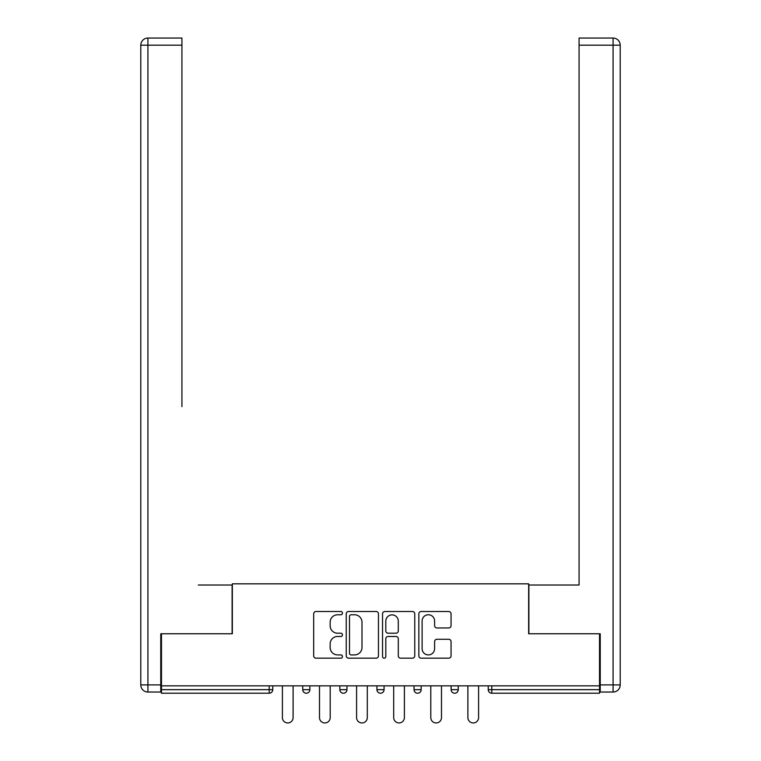 <?xml version="1.0" encoding="UTF-8"?>
<svg xmlns="http://www.w3.org/2000/svg" width="761" height="761" viewBox="0 0 761 761"><rect width="100%" height="100%" fill="white"/><g stroke="black" fill="none" stroke-linecap="round" stroke-linejoin="round"><path stroke-width="1.14" d="M342.45 613.128A1.636 1.636 0 0 0 340.814 611.502L316.015 611.502A2.331 2.331 0 0 0 313.684 613.832L313.684 655.849A2.331 2.331 0 0 0 316.015 658.179L340.814 658.179A1.636 1.636 0 0 0 342.45 656.553A1.636 1.636 0 0 0 340.814 654.917L337.608 654.917A7.467 7.467 0 0 1 330.141 647.449L330.141 643.949A7.467 7.467 0 0 1 337.608 636.472L340.814 636.472A1.636 1.636 0 0 0 342.45 634.836A1.636 1.636 0 0 0 340.814 633.209L337.608 633.209A7.467 7.467 0 0 1 330.141 625.732L330.141 622.232A7.467 7.467 0 0 1 337.608 614.764L340.814 614.764A1.636 1.636 0 0 0 342.45 613.128M448.724 627.958A2.331 2.331 0 0 0 451.054 625.618L451.054 613.832A2.331 2.331 0 0 0 448.724 611.502L421.175 611.502A2.331 2.331 0 0 0 418.845 613.832L418.845 655.849A2.331 2.331 0 0 0 421.175 658.179L448.724 658.179A2.331 2.331 0 0 0 451.054 655.849L451.054 641.609A2.331 2.331 0 0 0 448.724 639.278L436.928 639.278A2.331 2.331 0 0 0 434.598 641.609L434.598 648.667A6.24 6.24 0 0 1 428.357 654.917A6.24 6.24 0 0 1 422.108 648.667L422.108 621.014A6.24 6.24 0 0 1 428.357 614.764A6.24 6.24 0 0 1 434.598 621.014L434.598 625.618A2.331 2.331 0 0 0 436.928 627.958L448.724 627.958M161.475 685.851L161.475 633.77L232.343 633.77L232.343 583.83L528.657 583.83L528.657 633.77L599.525 633.77L599.525 685.851L161.475 685.851L161.475 689.656L269.204 689.656L269.204 685.851M378.455 613.832A2.331 2.331 0 0 0 376.124 611.502L348.576 611.502A2.331 2.331 0 0 0 346.245 613.832L346.245 655.849A2.331 2.331 0 0 0 348.576 658.179L376.124 658.179A2.331 2.331 0 0 0 378.455 655.849L378.455 613.832M384.876 611.502L412.424 611.502A2.331 2.331 0 0 1 414.755 613.832L414.755 655.849A2.331 2.331 0 0 1 412.424 658.179L400.638 658.179A2.331 2.331 0 0 1 398.298 655.849L398.298 638.812A2.331 2.331 0 0 0 395.967 636.472L388.148 636.472A2.331 2.331 0 0 0 385.808 638.812L385.808 656.553A1.636 1.636 0 0 1 384.172 658.179A1.636 1.636 0 0 1 382.545 656.553L382.545 613.832A2.331 2.331 0 0 1 384.876 611.502M269.204 693.223A3.567 3.567 0 0 0 272.771 689.656L269.204 689.656L269.204 693.223A3.567 3.567 0 0 0 272.771 689.656L272.771 685.851L272.771 689.656A3.567 3.567 0 0 1 269.204 693.223L161.475 693.223L161.475 689.656M599.525 685.851L599.525 693.223L491.796 693.223A3.567 3.567 0 0 1 488.229 689.656L488.229 685.851M302.735 685.851L302.735 689.656L302.735 685.851M306.303 693.223A3.567 3.567 0 0 1 302.735 689.656A3.567 3.567 0 0 0 306.303 693.223A3.567 3.567 0 0 0 309.87 689.656L309.87 685.851L309.87 689.656A3.567 3.567 0 0 1 306.303 693.223A3.567 3.567 0 0 1 302.735 689.656L309.87 689.656A3.567 3.567 0 0 1 306.303 693.223M339.834 685.851L339.834 689.656L339.834 685.851M346.968 685.851L346.968 689.656L346.968 685.851M376.933 685.851L376.933 689.656L376.933 685.851M384.067 685.851L384.067 689.656A3.567 3.567 0 0 1 380.5 693.223A3.567 3.567 0 0 1 376.933 689.656A3.567 3.567 0 0 0 380.5 693.223A3.567 3.567 0 0 0 384.067 689.656A3.567 3.567 0 0 1 380.5 693.223A3.567 3.567 0 0 1 376.933 689.656L384.067 689.656M414.032 689.656A3.567 3.567 0 0 0 417.599 693.223A3.567 3.567 0 0 0 421.166 689.656A3.567 3.567 0 0 1 417.599 693.223A3.567 3.567 0 0 0 421.166 689.656L421.166 685.851L421.166 689.656L414.032 689.656A3.567 3.567 0 0 0 417.599 693.223A3.567 3.567 0 0 1 414.032 689.656L414.032 685.851M451.13 685.851L451.13 689.656L451.13 685.851M458.265 685.851L458.265 689.656L458.265 685.851M343.401 693.223A3.567 3.567 0 0 1 339.834 689.656A3.567 3.567 0 0 0 343.401 693.223A3.567 3.567 0 0 0 346.968 689.656A3.567 3.567 0 0 1 343.401 693.223A3.567 3.567 0 0 1 339.834 689.656L346.968 689.656A3.567 3.567 0 0 1 343.401 693.223M454.697 693.223A3.567 3.567 0 0 1 451.13 689.656A3.567 3.567 0 0 0 454.697 693.223A3.567 3.567 0 0 0 458.265 689.656A3.567 3.567 0 0 1 454.697 693.223A3.567 3.567 0 0 1 451.13 689.656L458.265 689.656A3.567 3.567 0 0 1 454.697 693.223M491.796 685.851L491.796 693.223A3.567 3.567 0 0 1 488.229 689.656L599.525 689.656M351.144 614.764A1.636 1.636 0 0 0 349.508 616.4L349.508 653.28A1.636 1.636 0 0 0 351.144 654.917L354.531 654.917A7.467 7.467 0 0 0 361.998 647.449L361.998 622.232A7.467 7.467 0 0 0 354.531 614.764L351.144 614.764M398.298 621.128A6.24 6.24 0 0 0 392.058 614.878A6.24 6.24 0 0 0 385.808 621.128L385.808 630.869A2.331 2.331 0 0 0 388.148 633.209L395.967 633.209A2.331 2.331 0 0 0 398.298 630.869L398.298 621.128M282.398 717.604L282.398 685.851L282.398 717.604A5.346 5.346 0 0 0 287.753 722.95A5.346 5.346 0 0 0 293.099 717.604L293.099 685.851M140.785 45.184A7.134 7.134 0 0 1 147.919 38.05A7.134 7.134 0 0 0 140.785 45.184L140.785 684.9L140.785 45.184L147.919 45.184L147.919 38.05L181.927 38.05L181.927 45.184L147.919 45.184L147.919 684.9L160.761 684.9L160.761 633.77L232.105 633.77L232.105 585.019L198.336 585.019M181.927 45.184L181.927 406.659M160.761 684.9L160.761 692.034L147.919 692.034A7.134 7.134 0 0 1 140.785 684.9L147.919 684.9L147.919 692.034M562.664 585.019L579.073 585.019L579.073 38.05L613.081 38.05L579.073 38.05M600.239 684.9L613.081 684.9L613.081 45.184L620.215 45.184A7.134 7.134 0 0 0 613.081 38.05A7.134 7.134 0 0 1 620.215 45.184L620.215 684.9A7.134 7.134 0 0 1 613.081 692.034L600.239 692.034L600.239 633.77L528.895 633.77L528.895 585.019L579.073 585.019L579.073 406.659M319.496 717.604L319.496 685.851L319.496 717.604A5.346 5.346 0 0 0 324.852 722.95A5.346 5.346 0 0 0 330.198 717.604L330.198 685.851M356.595 717.604L356.595 685.851L356.595 717.604A5.346 5.346 0 0 0 361.951 722.95A5.346 5.346 0 0 0 367.297 717.604L367.297 685.851M393.694 717.604L393.694 685.851L393.694 717.604A5.346 5.346 0 0 0 399.049 722.95A5.346 5.346 0 0 0 404.395 717.604L404.395 685.851M430.793 717.604L430.793 685.851L430.793 717.604A5.346 5.346 0 0 0 436.148 722.95A5.346 5.346 0 0 0 441.494 717.604L441.494 685.851M467.891 717.604L467.891 685.851L467.891 717.604A5.346 5.346 0 0 0 473.247 722.95A5.346 5.346 0 0 0 478.593 717.604L478.593 685.851M491.796 693.223A3.567 3.567 0 0 1 488.229 689.656M613.081 38.05L613.081 45.184L579.073 45.184M620.215 684.9L613.081 684.9L613.081 692.034"/></g></svg>
